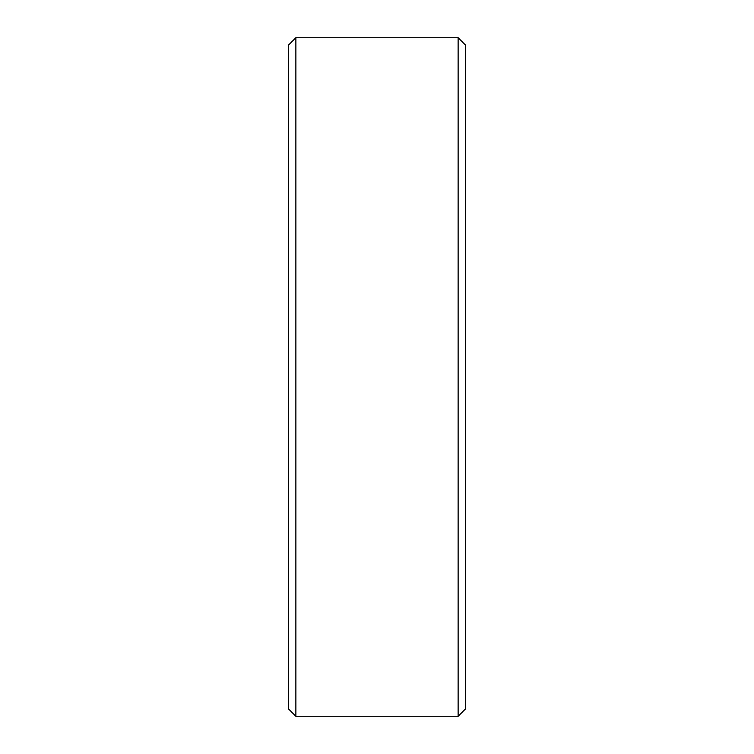 <?xml version="1.0" encoding="UTF-8"?>
<svg xmlns="http://www.w3.org/2000/svg" width="754" height="754" viewBox="0 0 754 754"><rect width="100%" height="100%" fill="white"/><g stroke="black" fill="none" stroke-linecap="round" stroke-linejoin="round"><path stroke-width="1.13" d="M465.51 45.08L465.51 708.92L458.14 716.3L458.14 37.7L465.51 45.08M295.86 716.3L288.49 708.92L288.49 45.08L295.86 37.7L295.86 716.3L458.14 716.3M295.86 37.7L458.14 37.7"/></g></svg>
